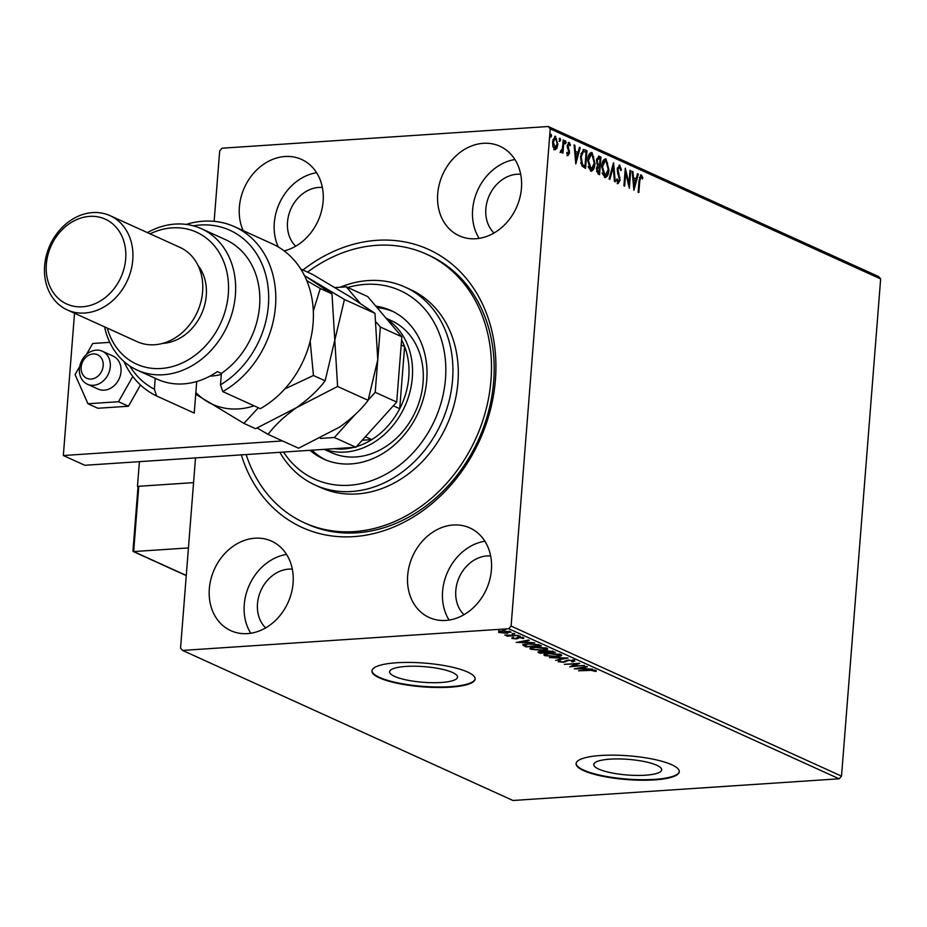 <?xml version="1.0" encoding="UTF-8"?>
<svg xmlns="http://www.w3.org/2000/svg" width="927" height="927" viewBox="0 0 927 927"><rect width="100%" height="100%" fill="white"/><g stroke="black" fill="none" stroke-linecap="round" stroke-linejoin="round"><path stroke-width="1.39" d="M302.955 270.012A152.712 125.481 114.4 0 1 377.057 240.313A152.712 125.481 114.4 0 1 495.412 379.815A152.712 125.481 114.4 0 1 353.732 536.629A152.712 125.481 114.4 0 1 241.321 454.879M304.392 522.793L307.069 524.022A147.532 121.228 -65.6 0 0 356.814 532.828A147.532 121.228 -65.6 0 0 488.668 411.032A147.532 121.228 -65.6 0 0 429.085 255.365L426.397 254.137A147.532 121.228 114.4 0 1 477.185 435.4A147.532 121.228 114.4 0 1 304.392 522.793A147.532 121.228 114.4 0 1 246.142 454.554M645.412 775.204A34.067 7.833 -175.5 0 0 661.693 769.85A34.067 7.833 -175.5 0 0 644.636 761.623A34.067 7.833 -175.5 0 0 610.059 759.155A34.067 7.833 -175.5 0 0 593.778 764.508A34.067 7.833 -175.5 0 0 610.835 772.736A34.067 7.833 -175.5 0 0 645.412 775.204M441.252 682.481A34.067 7.833 -175.5 0 0 457.532 677.127A34.067 7.833 -175.5 0 0 440.476 668.9A34.067 7.833 -175.5 0 0 405.899 666.432A34.067 7.833 -175.5 0 0 389.618 671.785A34.067 7.833 -175.5 0 0 406.675 680.012A34.067 7.833 -175.5 0 0 441.252 682.481M450.395 687.162A51.761 11.912 -175.5 0 0 475.134 679.027A51.761 11.912 -175.5 0 0 449.213 666.513A51.761 11.912 -175.5 0 0 396.675 662.759A51.761 11.912 -175.5 0 0 371.924 670.905A51.761 11.912 -175.5 0 0 397.857 683.408A51.761 11.912 -175.5 0 0 450.395 687.162M371.959 670.65A51.761 11.912 -175.5 0 0 398.367 683.002A51.761 11.912 -175.5 0 0 450.441 686.664A51.761 11.912 -175.5 0 0 475.145 678.773M654.555 779.885A51.761 11.912 -175.5 0 0 679.294 771.739A51.761 11.912 -175.5 0 0 653.373 759.236A51.761 11.912 -175.5 0 0 600.835 755.482A51.761 11.912 -175.5 0 0 576.084 763.616A51.761 11.912 -175.5 0 0 602.017 776.131A51.761 11.912 -175.5 0 0 654.555 779.885M576.119 763.373A51.761 11.912 -175.5 0 0 602.527 775.725A51.761 11.912 -175.5 0 0 654.601 779.375A51.761 11.912 -175.5 0 0 679.306 771.496M247.451 633.616A49.177 40.406 -65.6 0 0 291.402 593.025A49.177 40.406 -65.6 0 0 271.541 541.136A49.177 40.406 -65.6 0 0 254.96 538.205A49.177 40.406 -65.6 0 0 211.008 578.796A49.177 40.406 -65.6 0 0 230.869 630.684A49.177 40.406 -65.6 0 0 247.451 633.616M475.818 238.737A49.177 40.406 -65.6 0 0 519.769 198.146A49.177 40.406 -65.6 0 0 499.908 146.246A49.177 40.406 -65.6 0 0 483.338 143.314A49.177 40.406 -65.6 0 0 439.386 183.917A49.177 40.406 -65.6 0 0 459.247 235.806A49.177 40.406 -65.6 0 0 475.818 238.737M284.16 250.893A49.177 40.406 -65.6 0 0 322.295 207.567A49.177 40.406 -65.6 0 0 301.588 159.444A49.177 40.406 -65.6 0 0 285.006 156.512A49.177 40.406 -65.6 0 0 246.825 182.851A49.177 40.406 -65.6 0 0 243.164 230.626M445.783 620.43A49.177 40.406 -65.6 0 0 489.734 579.827A49.177 40.406 -65.6 0 0 469.873 527.938A49.177 40.406 -65.6 0 0 453.291 525.006A49.177 40.406 -65.6 0 0 409.34 565.597A49.177 40.406 -65.6 0 0 429.201 617.498A49.177 40.406 -65.6 0 0 445.783 620.43M490.65 555.957A33.65 27.648 -65.6 0 0 487.034 555.933A33.65 27.648 -65.6 0 0 458.448 579.12A33.65 27.648 -65.6 0 0 463.963 614.705M322.353 187.463A33.65 27.648 -65.6 0 0 318.737 187.439A33.65 27.648 -65.6 0 0 290.163 210.626A33.65 27.648 -65.6 0 0 295.678 246.211M520.684 174.264A33.65 27.648 -65.6 0 0 517.069 174.241A33.65 27.648 -65.6 0 0 488.494 197.428A33.65 27.648 -65.6 0 0 494.01 233.013M292.318 569.143A33.65 27.648 -65.6 0 0 288.703 569.132A33.65 27.648 -65.6 0 0 260.128 592.307A33.65 27.648 -65.6 0 0 265.632 627.892M556.837 148.413L554.717 149.653L552.932 146.651L552.585 141.761L555.134 136.223L557.892 144.172L556.837 148.413L553.836 149.71M555.308 149.768L554.717 149.653M560.719 150.974L562.422 148.644L563.222 139.977L563.94 140.301L562.932 153.152L562.202 152.816L562.353 150.927L560.928 152.468L560.418 151.785L560.87 150.568L561.333 150.974L560.453 151.031M566.872 153.882L568.008 154.044L568.842 152.642L567.278 145.435L569.097 142.41L570.453 144.821L569.943 145.829L569.062 144.021L568.008 145.69L569.56 152.909L567.927 155.643L566.675 153.187L567.185 152.271L568.158 154.079L567.417 154.091M584.775 149.768L586.965 150.753L585.586 168.332L581.971 166.037L580.499 156.698L583.535 149.49L586.965 150.753M600.951 157.103L599.56 174.682L598.228 174.079L596.409 168.737L597.591 165.4L596.455 160.232L599.062 156.257L600.951 157.103L600.07 157.161L599.954 158.529M598.448 156.13L600.07 157.161M613.604 162.851L615.238 181.808L614.45 181.449L613.211 167.069L609.873 179.363L609.085 179.015L613.465 162.862M630.001 170.301L630.719 170.626L629.34 188.204L625.667 172.967L624.636 186.072L623.917 185.748L625.296 168.169L628.969 183.384L630.001 170.301M641.136 176.767L639.781 180.835L638.854 192.526L638.135 192.202L639.074 180.336L641.275 174.96L642.886 177.787L642.423 178.981L641.136 176.767L639.352 177.59M214.137 221.344L219.687 150.869L222.086 148.204L548.228 126.512L878.645 276.57L880.65 278.934L841.519 776.131L839.12 778.796L512.979 800.488L182.561 650.43L508.703 628.726L511.101 626.073L841.519 776.131M880.65 278.934L550.232 128.876L511.101 626.073M633.917 190.29L632.168 171.286L632.956 171.646L633.477 177.717L636.119 178.911L637.521 173.72L638.309 174.079L633.917 190.29M619.514 166.941L617.961 169.317L620.105 180.232L618.1 183.569L616.513 179.768L617.162 178.946L618.251 181.773L619.375 179.977L617.243 168.969L619.607 165.11L621.414 169.919L620.754 170.533L619.514 166.941L617.359 167.984M616.779 181.043L617.834 181.796M619.166 165.018L620.198 167.903M608.935 169.757C608.599 174.797 607.162 177.358 604.636 177.451L601.704 166.559C602.052 161.518 603.489 158.98 606.038 158.946L608.935 169.757L608.182 169.815M605.377 177.602L604.636 177.451M605.25 158.795L606.038 158.946L605.157 159.015L607.625 163.279M594.96 163.407C594.613 168.447 593.176 171.008 590.65 171.101L587.718 160.209C588.066 155.168 589.514 152.631 592.052 152.596L594.96 163.407L594.195 163.465M591.391 171.252L590.65 171.101M591.264 152.445L592.052 152.596L591.171 152.654L593.639 156.918M575.818 163.905L574.068 144.902L574.856 145.261L575.377 151.333L578.019 152.526L579.421 147.335L580.209 147.694L575.818 163.905M566.13 142.584L565.412 143.766L564.925 142.028L565.644 140.846L566.13 142.584L564.531 143.836M560.592 140.058L559.873 141.252L559.387 139.513L560.105 138.32L560.592 140.058L558.993 141.31M551.553 135.956L550.835 137.15L550.348 135.412L551.067 134.218L551.553 135.956L549.954 137.208M182.561 650.43L180.556 648.066L195.516 457.926M510.395 631.693L507.243 633.28L498.726 632.469L498.633 631.461L501.947 630.87L511.02 632.26M499.723 631.785L498.807 631.461L498.726 632.469L498.633 631.461M518.402 635.435L507.127 636.177L506.397 635.852L508.066 635.737L504.786 635.018L518.402 635.435M511.994 637.811L511.936 638.471L512.144 637.73L515.493 638.576L518.958 637.278L523.732 637.753L523.697 638.529L519.734 637.602L516.269 638.9L511.936 638.471L512.144 637.73M523.732 637.753L523.697 638.529L523.755 637.764M522.237 638.413L522.469 637.417M522.909 644.902L528.112 643.755L539.236 644.891L541.426 645.887L525.991 646.907L522.863 645.053M541.078 651.38L540.082 652.492L538.726 651.658L538.645 652.654L540.302 651.426L544.462 651.6L546.93 650.661L555.4 652.237L539.977 653.257L537.857 652.063M568.054 657.985L555.644 660.383L564.276 658.205L549.502 657.591L568.054 657.985M584.45 665.424L569.746 666.78L576.559 663.883L564.323 664.323L579.757 663.292L572.979 666.189L584.45 665.424M589.537 670.43L578.552 670.777L588.969 670.082L596.096 670.511L596.084 671.438L589.56 670.047M596.096 670.511L596.084 671.438L596.154 670.545M594.531 671.345L594.821 670.151M839.12 778.796L508.703 628.726M574.334 668.865L586.617 666.42L587.405 666.768L583.431 667.544L586.073 668.738L592.77 669.201L574.334 668.784M574.416 660.661L573.164 661.855L571.785 661.635L572.886 660.8L568.958 660.372L563.431 662.249L558.147 661.727L558.946 660.719L560.464 660.916L559.746 661.623L562.643 661.924L568.263 660.047L574.867 661.09M573.222 660.036L573.141 661.044L572.932 660.256M560.464 660.916L559.746 661.623M549.885 653.361L549.85 653.732C546.293 653.952 545.088 654.543 546.235 655.493L544.763 654.601L544.694 655.609C543.152 654.416 544.636 653.686 549.132 653.408L560.847 654.508C562.33 655.679 560.858 656.409 556.432 656.687L544.694 655.609L543.836 654.833M560.847 654.508L561.669 655.262M535.899 647.011L535.864 647.382C532.307 647.602 531.101 648.193 532.26 649.143L530.789 648.251L530.707 649.259C529.166 648.066 530.65 647.336 535.146 647.058L546.872 648.158C548.355 649.329 546.884 650.059 542.457 650.337L530.707 649.259L529.85 648.483M546.872 648.158L547.695 648.912M516.235 642.481L528.517 640.024L529.305 640.383L525.331 641.148L527.973 642.353L534.67 642.817L516.235 642.399M519.641 636.038L517.706 636.351L520.279 636.189M517.73 636.107L518.39 635.992M514.091 633.512L512.168 633.836L514.74 633.662M512.191 633.581L512.851 633.477M505.053 629.41L503.129 629.734L505.702 629.56M503.141 629.479L503.813 629.375M550.232 128.876L548.228 126.512M484.902 541.229A49.177 40.406 -65.6 0 0 447.671 571.866A49.177 40.406 -65.6 0 0 449.097 620.059M316.605 172.735A49.177 40.406 -65.6 0 0 278.32 246.988M514.937 159.548A49.177 40.406 -65.6 0 0 477.706 190.174A49.177 40.406 -65.6 0 0 479.143 238.366M286.57 554.427A49.177 40.406 -65.6 0 0 249.34 585.064A49.177 40.406 -65.6 0 0 250.765 633.257M595.852 670.406L594.81 670.348M582.156 667.788L577.996 668.587L584.184 668.703L582.202 667.266M584.242 667.903L584.184 668.703M573.025 665.563L572.295 665.621M577.312 663.454L576.559 663.755M573.048 665.308L572.979 666.189M574.497 659.665L573.164 661.855M571.866 660.627L572.967 659.792M566.501 660.279L565.412 661.924M565.493 660.916L564.844 661.078M559.526 661.067L558.575 660.847M561.298 654.752L559.931 655.238L549.85 653.732M559.931 655.215L560.012 654.195M545.713 653.848L545.621 654.902M559.34 654.01L559.294 654.624C560.441 655.563 559.248 656.142 555.702 656.362L546.235 655.493M540.035 652.469L539.977 653.257M540.082 652.492L545.783 652.504L545.864 651.496L544.763 651.044M545.493 651.322L545.412 652.33L541.055 651.751M547 652.226L553.095 652.017L547.648 650.997L546.026 651.693L547 652.226M546.015 650.499L546.026 651.693M552.318 650.997L552.272 651.635M553.164 651.241L553.095 652.017M547.324 648.402L545.945 648.888M546.026 647.857L545.945 648.865L535.864 647.382M531.727 647.498L531.646 648.541M545.354 647.66L545.308 648.274C546.466 649.213 545.273 649.792 541.727 650.012L532.26 649.143M526.061 646.119L525.991 646.907M528.865 643.72L524.728 645.285L522.967 644.207M524.763 644.103L524.728 645.285L526.849 646.478L539.12 645.667L536.015 644.462L528.842 644.091M539.178 644.868L539.12 645.667M524.056 641.403L519.896 642.202L526.084 642.318L524.103 640.881M526.142 641.519L526.084 642.318M518.506 637.312L518.436 638.182M518.517 637.173L517.776 638.68M517.857 637.672L516.351 637.892M498.807 631.461L498.714 630.453M510.487 631.739L509.456 632.029M502.677 631.206L500.117 632.376L506.536 632.956L509.016 631.785L502.701 630.835M499.792 630.997L500.117 632.376M509.05 631.275L509.444 632.191L509.526 631.183M640.395 175.018L642.005 177.845L642.886 177.787M640.059 176.779L640.742 176.79M632.202 171.692L632.956 171.646M632.724 177.764L633.477 177.717M632.735 177.833L636.119 178.911M637.417 174.125L638.309 174.079M637.428 174.137L633.616 188.193M633.639 179.664L634.195 186.026L635.667 180.58L632.886 179.711M633.442 186.072L634.195 186.026M629.966 170.684L630.719 170.626M628.842 183.384L628.645 185.817M624.914 173.013L625.667 172.967L625.111 170.58M628.089 183.442L628.969 183.384M620.673 169.965L621.414 169.919M617.22 169.374L617.961 169.317M617.289 171.205L618.066 171.159M617.567 172.758L619.062 177.439M619.097 177.439L619.943 177.381M619.34 180.278L620.105 180.232M619.224 180.29L617.22 183.627M612.898 164.96L613.083 167.08M609.097 179.015L612.33 167.127L613.211 167.069M607.637 172.746L604.925 177.567M604.856 160.753L602.098 163.72M602.075 172.967L603.859 175.701L604.879 175.69M602.423 166.895L605.331 175.748L608.216 169.444L605.91 160.765L605.308 160.638L602.423 166.895L601.681 166.941M603.859 175.701L604.74 175.643M599.445 165.122L599.306 166.86M598.854 172.561L598.715 174.299M596.687 163.488L599.572 165.122L600.082 158.587L597.521 158.065L596.582 159.166M596.513 171.402L598.981 172.549L599.421 166.918L597.428 166.628L596.582 167.52M597.347 172.271L598.981 172.549M596.385 169.085L597.139 169.038L598.228 172.213M599.051 166.756L597.139 169.038M597.185 164.276L599.572 165.122M596.432 160.614L597.173 160.568L598.066 164.218M599.259 158.204L597.173 160.568M593.651 166.396L590.951 171.205M590.87 154.403L588.112 157.37M588.1 166.617L589.885 169.351L590.905 169.34M588.436 160.545L591.345 169.398L594.23 163.094L591.936 154.415L591.322 154.288L588.436 160.545L587.695 160.591M589.885 169.351L590.766 169.293M586.084 150.811L585.98 152.179M584.867 166.211L584.728 167.949M583.129 149.571L583.894 149.826M580.754 162.816L581.6 164.612L584.995 166.2L586.096 152.237L583.35 151.449L581.229 157.034L582.48 164.554L584.995 166.2M583.002 151.472L580.893 153.824M581.6 164.612L582.48 164.554M580.476 157.08L581.229 157.034M574.103 145.307L574.856 145.261M574.624 151.379L575.377 151.333M574.624 151.449L578.019 152.526M575.516 161.808L579.329 147.752L580.209 147.694M575.54 153.268L576.096 159.629L577.567 154.195L574.786 153.326M575.343 159.687L576.096 159.629M568.216 142.468L569.572 144.89M569.665 144.879L570.453 144.821M568.181 144.079L567.127 145.748M567.266 145.736L568.008 145.69M567.301 147.045L568.089 146.999M567.208 147.057L567.869 148.726L568.749 148.668M567.869 148.726L568.61 150.881L569.491 150.823M568.796 152.955L569.56 152.909M568.68 152.967L567.046 155.701M564.763 140.904L565.25 142.642M563.187 140.348L563.94 140.301M562.399 148.737L562.226 150.939M560.047 152.526L562.353 150.927M559.224 138.378L559.711 140.116M554.705 136.35L555.76 136.35M554.879 136.408L556.594 139.096M557.139 144.218L557.892 144.172M556.733 146.223L555.957 148.471M554.752 137.984L552.886 139.722M552.99 146.883L554.752 148.077M552.562 142.132L553.315 142.074L555.238 148.146L554.358 148.204M553.964 148.135L554.844 148.077L557.173 143.836L555.632 137.926L554.346 137.903M555.632 137.926L553.315 142.074M550.174 134.276L550.661 136.014M139.409 461.658L137.463 486.362L138.146 486.675M137.463 486.362L193.569 482.631L138.783 486.281L133.65 551.565L188.436 547.927M102.862 367.915A12.943 10.637 -65.6 0 0 95.017 354.01A12.943 10.637 -65.6 0 0 81.483 365.087A12.943 10.637 -65.6 0 0 89.328 379.004A12.943 10.637 -65.6 0 0 102.862 367.915M79.884 365.748A18.123 14.89 114.4 0 1 102.352 351.229A18.123 14.89 114.4 0 1 109.826 369.699A18.123 14.89 114.4 0 1 87.358 384.218A18.123 14.89 114.4 0 1 79.884 365.748M133.245 550.511L133.65 551.565L133.245 550.511L133.65 551.565L186.269 575.458M138.783 486.281L138.146 488.239L137.984 487.22L132.955 551.113M87.358 384.218L98.111 389.097A18.123 14.89 -65.6 0 0 112.121 387.312A18.123 14.89 -65.6 0 0 121.078 370.626A18.123 14.89 -65.6 0 0 113.094 356.107L102.352 351.229M109.745 342.353L92.7 343.488L86.478 354.473M79.768 366.339L75.064 374.635L87.961 403.755L97.903 408.262L128.436 406.235L140.475 384.972M87.961 403.755L118.494 401.715L128.436 406.235M118.494 401.715L132.793 376.478M74.531 313.222L63.337 455.528L282.561 440.939M320.383 438.425L334.38 437.498L354.902 414.798M368.239 400.024L375.203 392.318L380.348 327.022L376.327 322.295M360.093 303.152L346.246 286.825L335.006 287.579M375.203 392.318L396.698 402.075L401.831 336.791L380.348 327.022M396.698 402.075L355.875 447.254L334.38 437.498M63.337 455.528L84.82 465.284L355.875 447.254M346.246 286.825L367.729 296.594L401.831 336.791M283.523 452.075A103.534 85.075 -65.6 0 0 435.783 417.741A103.534 85.075 -65.6 0 0 430.406 316.443A103.534 85.075 -65.6 0 0 347.706 287.497M340.267 287.231A108.714 89.328 114.4 0 1 404.972 287.046A108.714 89.328 114.4 0 1 442.388 420.615A108.714 89.328 114.4 0 1 315.064 485.006A108.714 89.328 114.4 0 1 279.861 452.318M324.207 449.363L331.391 452.619A72.468 59.548 -65.6 0 0 416.281 409.688A72.468 59.548 -65.6 0 0 391.333 320.649L386.153 318.297M393.048 311.53A81.53 66.987 -65.6 0 0 377.127 307.66M375.852 306.153A81.53 66.987 114.4 0 1 391.043 310.58A81.53 66.987 114.4 0 1 419.108 410.742A81.53 66.987 114.4 0 1 323.616 459.039A81.53 66.987 114.4 0 1 310.058 450.302M315.064 485.006L320.441 487.451A108.714 89.328 -65.6 0 0 447.764 423.048A108.714 89.328 -65.6 0 0 410.348 289.491L404.972 287.046M307.579 272.109A147.532 121.228 114.4 0 1 426.397 254.137M311.947 450.174A81.53 66.987 -65.6 0 0 325.655 459.919M386.976 319.27A72.468 59.548 114.4 0 1 408.633 396.478A72.468 59.548 114.4 0 1 345.087 452.075A72.468 59.548 114.4 0 1 324.601 449.34M334.334 448.691A69.884 57.428 -65.6 0 0 343.94 448.946A69.884 57.428 -65.6 0 0 353.685 447.405M362.214 440.244L371.785 439.607A69.884 57.428 -65.6 0 0 399.722 408.691L404.612 346.571A69.884 57.428 -65.6 0 0 401.588 339.954M393.338 405.794L399.722 408.691A69.884 57.428 -65.6 0 0 404.612 346.571L401.194 345.018M356.432 446.64A69.884 57.428 -65.6 0 0 371.785 439.607L365.412 436.71M260.348 408.668A93.175 76.559 -65.6 0 0 313.141 322.77A93.175 76.559 -65.6 0 0 272.295 243.847L234.682 226.767A93.175 76.559 114.4 0 1 275.539 305.69A93.175 76.559 114.4 0 1 222.747 391.588L260.348 408.668M107.254 328.088A72.468 59.548 -65.6 0 0 161.066 368.494A72.468 59.548 -65.6 0 0 228.309 294.079A72.468 59.548 -65.6 0 0 172.144 227.88A72.468 59.548 -65.6 0 0 150.07 233.824M147.393 232.607A77.648 63.801 114.4 0 1 175.226 224.079A77.648 63.801 114.4 0 1 201.402 228.714A77.648 63.801 114.4 0 1 232.758 310.638A77.648 63.801 114.4 0 1 163.361 374.74A77.648 63.801 114.4 0 1 137.184 370.105A77.648 63.801 114.4 0 1 104.589 326.872M67.3 309.942L137.138 341.657A51.761 42.538 -65.6 0 0 154.589 344.751A51.761 42.538 -65.6 0 0 200.858 302.017A51.761 42.538 -65.6 0 0 179.954 247.393L110.104 215.678A51.761 42.538 114.4 0 1 131.008 270.302A51.761 42.538 114.4 0 1 84.751 313.025A51.761 42.538 114.4 0 1 67.3 309.942A51.761 42.538 114.4 0 1 46.396 255.319A51.761 42.538 114.4 0 1 92.654 212.584A51.761 42.538 114.4 0 1 110.104 215.678M89.571 216.385A46.593 38.285 -65.6 0 0 46.35 264.23A46.593 38.285 -65.6 0 0 82.457 306.791A46.593 38.285 -65.6 0 0 125.678 258.946A46.593 38.285 -65.6 0 0 89.571 216.385M162.526 343.419A46.593 38.285 -65.6 0 0 163.048 343.384A46.593 38.285 -65.6 0 0 201.588 313.743A46.593 38.285 -65.6 0 0 197.984 265.354M222.747 391.588L220.499 384.809L221.391 373.43L217.358 371.6A77.648 63.801 114.4 0 1 183.511 383.894A77.648 63.801 114.4 0 1 157.335 379.259L137.184 370.105M129.71 365.945A88.007 72.306 -65.6 0 0 154.38 389.213L156.628 395.991L194.241 413.071L196.721 381.53M156.628 395.991A93.175 76.559 114.4 0 1 123.951 361.507M186.223 224.404A93.175 76.559 114.4 0 1 234.682 226.767M220.499 384.809A88.007 72.306 -65.6 0 0 267.416 282.492A88.007 72.306 -65.6 0 0 193.349 225.817M155.238 378.309L154.38 389.213M221.391 373.43A77.648 63.801 -65.6 0 0 259.803 301.924A77.648 63.801 -65.6 0 0 225.574 239.687L201.402 228.714M300.742 269.015L312.283 274.253L349.861 296.628L374.971 313.349L377.776 359.676L368.123 400.337C361.194 409.56 351.681 418.483 339.583 427.115L298.587 448.228L268.077 434.369C275.006 425.145 284.508 416.211 296.605 407.59L337.602 386.478L368.123 400.337M257.219 428.054L268.077 434.369M337.602 386.478L334.798 340.151L344.45 299.491L374.971 313.349M344.45 299.491L304.462 275.597L331.982 293.824L334.798 340.151L325.134 380.812C318.216 390.035 308.703 398.969 296.605 407.59L255.609 428.703L243.894 423.384L258.366 407.764M195.864 392.492A77.648 63.801 -65.6 0 0 206.315 401.009A77.648 63.801 -65.6 0 0 254.091 405.829M313.314 310.997L320.278 288.506L306.767 280.638M195.724 394.253L243.894 423.384M284.74 388.969L313.43 375.493L310.186 341.159M313.43 375.493L325.134 380.812M320.278 288.506L331.982 293.824M209.989 376.084A56.941 46.79 -65.6 0 0 221.321 374.369M566.501 660.291L566.42 661.287M524.647 645.262L524.566 646.27M538.402 644.555L538.332 645.308M639.027 180.892L639.781 180.835M618.158 174.566L619.039 174.496M598.321 165.006L599.201 164.948M583.639 166.049L584.52 165.991M594.775 670.928L594.844 669.92M559.502 661.391L559.584 660.395M539.618 652.11L539.699 651.102M513.106 638.182L513.176 637.173M522.654 638.1L522.735 637.092M605.308 160.638L604.427 160.695M605.331 175.748L604.45 175.806M591.322 154.288L590.441 154.345M591.345 169.398L590.464 169.456M133.198 551.507L186.257 575.609"/></g></svg>
